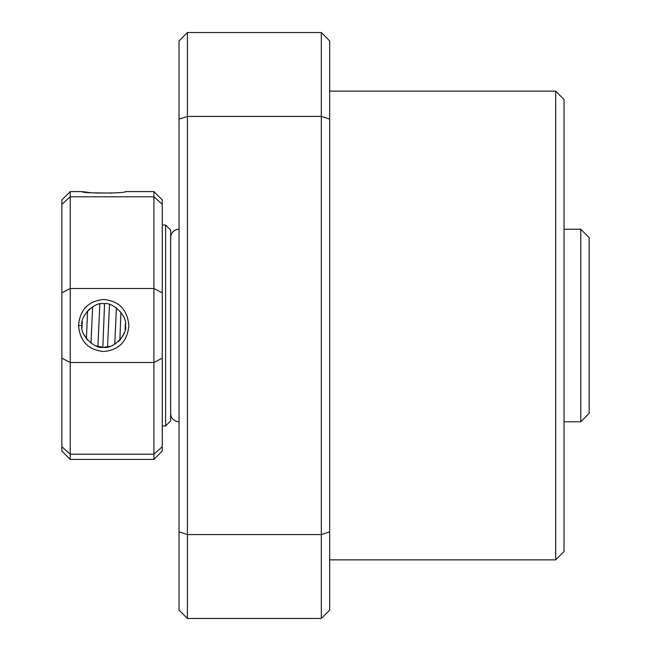 <?xml version="1.0" encoding="UTF-8"?>
<svg xmlns="http://www.w3.org/2000/svg" width="651" height="651" viewBox="0 0 651 651"><rect width="100%" height="100%" fill="white"/><g stroke="black" fill="none" stroke-linecap="round" stroke-linejoin="round"><path stroke-width="0.98" d="M555.677 91.14L564.043 99.513L564.043 551.487L555.677 559.86L555.677 91.14L329.683 91.14M555.677 559.86L329.683 559.86M179.025 610.077L179.025 40.923L187.398 32.55L321.317 32.55L329.683 40.923L329.683 610.077L321.317 618.45L187.398 618.45L179.025 610.077M321.317 618.45L321.317 116.415L187.398 116.415L187.398 534.585L321.317 534.585L329.683 531.883M179.025 531.883L187.398 534.585L187.398 618.45M329.683 119.117L321.317 116.415L321.317 32.55M187.398 32.55L187.398 116.415L179.025 119.117M170.652 413.385A8.373 8.373 0 0 0 179.025 421.758M170.652 237.615A8.373 8.373 0 0 1 179.025 229.242M580.782 229.242L589.155 237.615L589.155 413.385L580.782 421.758L580.782 229.242L564.043 229.242M580.782 421.758L564.043 421.758M128.865 325.533C127.409 341.368 119.019 350.026 103.68 351.516C88.349 350.01 79.967 341.344 78.527 325.5C79.983 309.64 88.373 300.965 103.696 299.484C119.019 300.965 127.409 309.64 128.865 325.533M81.936 325.5C79.552 334.492 94.777 349.62 103.696 347.26C112.631 349.62 127.832 334.476 125.456 325.5C127.824 316.451 112.574 301.38 103.688 303.74C94.786 301.38 79.56 316.492 81.936 325.5L78.527 325.5M170.652 230.08L170.652 420.92L165.631 425.941L165.631 225.059L170.652 230.08M162.286 325.5L162.286 358.148L153.913 362.517L153.913 196.797L70.218 196.797L70.218 288.483L153.913 288.483L162.286 292.852L162.286 325.5M125.106 329.39L125.358 323.409M82.286 321.61L82.034 327.591M86.786 311.805L89.748 308.794M153.913 191.581L162.286 199.947L162.286 204.268L153.913 196.797L153.913 191.581L125.456 191.581C126.807 193.51 80.594 193.51 81.936 191.581L91.612 192.81L112.053 193.095M87.73 340.294L83.8 334.313M96.128 345.901L103.013 347.252M109.71 346.413L104.127 347.26M124.276 332.58L122.396 336.624M121.135 338.512L118.49 341.458M61.845 292.852L70.218 288.483L70.218 459.419L61.845 451.053L61.845 199.947L70.218 191.581L70.218 196.797L61.845 204.268M99.839 304.082L97.902 346.478M90.994 343.175L92.637 306.759M116.399 307.825L114.755 344.241M107.545 346.918L109.482 304.522M162.286 204.268L162.286 292.852M162.286 358.148L162.286 451.053L153.913 459.419L153.913 362.517L70.218 362.517L61.845 358.148M61.845 446.732L70.218 454.203L153.913 454.203L162.286 446.732M120.94 312.228L119.874 340.05M87.511 310.95L86.445 338.772M104.559 303.757L102.834 347.243M162.286 225.059L165.631 225.059M70.218 191.581L81.936 191.581M70.218 459.419L153.913 459.419M162.286 425.941L165.631 425.941"/></g></svg>
